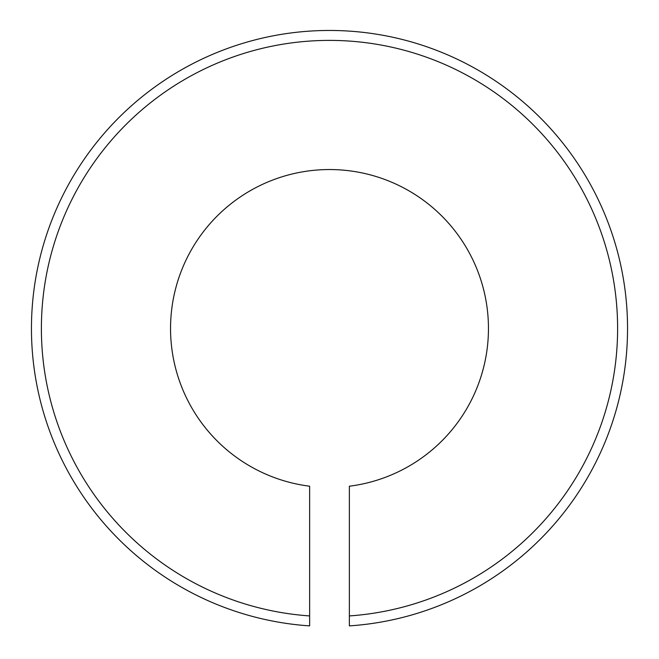 <?xml version="1.0" encoding="UTF-8"?>
<svg xmlns="http://www.w3.org/2000/svg" width="659" height="659" viewBox="0 0 659 659"><rect width="100%" height="100%" fill="white"/><g stroke="black" fill="none" stroke-linecap="round" stroke-linejoin="round"><path stroke-width="0.99" d="M309.631 625.885L309.631 486.21A158.959 158.959 0 0 1 195.278 243.344A158.959 158.959 0 0 1 463.722 243.344A158.959 158.959 0 0 1 349.369 486.21L349.369 625.885A298.041 298.041 0 0 0 584.236 173.778A298.041 298.041 0 0 0 74.764 173.778A298.041 298.041 0 0 0 309.631 625.885L309.631 615.926A288.107 288.107 0 0 1 83.372 178.746A288.107 288.107 0 0 1 575.628 178.746A288.107 288.107 0 0 1 349.369 615.926L349.369 625.885"/></g></svg>
